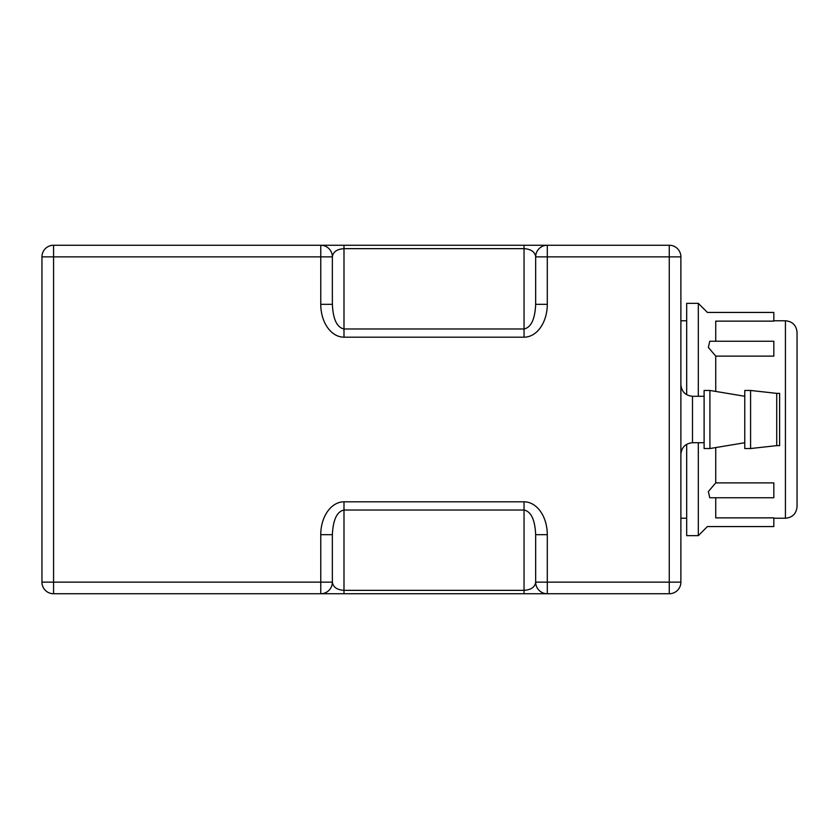 <?xml version="1.0" encoding="UTF-8"?>
<svg xmlns="http://www.w3.org/2000/svg" width="839" height="839" viewBox="0 0 839 839"><rect width="100%" height="100%" fill="white"/><g stroke="black" fill="none" stroke-linecap="round" stroke-linejoin="round"><path stroke-width="1.26" d="M715.73 497.758L715.73 517.862C705.337 528.664 705.337 528.664 715.73 517.862C705.337 528.664 705.337 528.664 715.73 517.862L773.82 517.862L773.82 526.567L707.403 526.567L698.31 535.67L698.31 442.73M709.773 497.758L708.357 491.57L715.73 482.886L773.82 482.886L773.82 497.758L709.773 497.758M715.73 356.114L708.357 347.43L709.773 341.242L773.82 341.242L773.82 356.114L715.73 356.114L715.73 391.425M715.73 341.242L715.73 321.138C705.337 310.336 705.337 310.336 715.73 321.138C705.337 310.336 705.337 310.336 715.73 321.138L773.82 321.138L773.82 312.433L707.403 312.433L698.31 303.33L698.31 396.27M715.73 482.886L715.73 447.575M698.31 535.67L686.69 535.67L686.69 444.292M686.69 394.708L686.69 303.33L698.31 303.33M669.26 245.25L669.26 256.86L680.88 256.86A11.62 11.62 0 0 0 669.26 245.25L547.29 245.25A11.62 11.62 0 0 0 535.67 256.86L535.67 304.326C534.967 319.271 531.097 327.483 524.05 328.972L343.99 328.972L343.99 337.184A32.857 23.23 90 0 1 320.76 304.326L320.76 256.86L41.95 256.86L41.95 582.14A11.62 11.62 0 0 0 53.57 593.75A11.62 11.62 0 0 1 41.95 582.14L53.57 582.14L53.57 245.25A11.62 11.62 0 0 0 41.95 256.86A11.62 11.62 0 0 1 53.57 245.25L320.76 245.25L320.76 256.86L332.37 256.86C333.073 251.878 336.953 249.141 343.99 248.648L524.05 248.648C531.097 249.141 534.967 251.878 535.67 256.86L547.29 256.86L547.29 245.25L320.897 245.25M704.11 390.46L704.11 448.54L709.92 448.54L709.92 390.46L704.11 390.46M744.77 390.46L744.77 448.54L750.58 448.54L750.58 390.46L744.77 390.46M750.58 390.46L776.725 393.365L776.725 445.635L750.58 448.54M776.725 393.365L779.62 393.365L779.62 445.635L776.725 445.635M744.77 396.27L709.92 390.46M797.05 506.63L797.05 332.37C796.358 325.312 792.488 321.442 785.43 320.76L785.43 518.24C792.488 517.558 796.358 513.688 797.05 506.63M330.818 587.95A11.62 11.62 0 0 1 323.697 593.372M544.322 593.372A11.62 11.62 0 0 1 537.222 587.95A11.62 11.62 0 0 0 547.29 593.75L547.29 582.14L535.67 582.14A11.62 11.62 0 0 0 544.301 593.362M332.37 534.674C333.073 519.729 336.953 511.517 343.99 510.028L524.05 510.028L524.05 501.816A32.857 23.23 -90 0 1 547.29 534.674L535.67 534.674L535.67 582.14C534.967 587.122 531.097 589.859 524.05 590.352L343.99 590.352C336.953 589.859 333.073 587.122 332.37 582.14L332.37 534.674L320.76 534.674L320.76 582.14L53.57 582.14L53.57 593.75L320.76 593.75A11.62 11.62 0 0 0 332.37 582.14L320.76 582.14L320.76 593.75L669.26 593.75A11.62 11.62 0 0 0 680.88 582.14L669.26 582.14L669.26 593.75M524.05 593.75L524.05 510.028C531.097 511.517 534.967 519.729 535.67 534.674M535.67 304.326L547.29 304.326A32.857 23.23 90 0 1 524.05 337.184L343.99 337.184A32.857 23.23 90 0 1 320.76 304.326L332.37 304.326L332.37 256.86A11.62 11.62 0 0 0 320.76 245.25L320.76 245.25A11.62 11.62 0 0 1 323.749 245.638M343.99 245.25L343.99 328.972C336.953 327.483 333.073 319.271 332.37 304.326M535.67 582.14A11.62 11.62 0 0 0 547.29 593.75L547.29 593.75M680.88 582.14L680.88 256.86M320.76 593.75L320.76 593.75A11.62 11.62 0 0 0 332.37 582.14M53.57 593.75A11.62 11.62 0 0 1 43.177 587.331M320.76 534.674A32.857 23.23 -90 0 1 343.99 501.816A32.857 23.23 -90 0 0 320.76 534.674M524.05 245.25L524.05 337.184A32.857 23.23 90 0 0 547.29 304.326L547.29 256.86L669.26 256.86L669.26 582.14L547.29 582.14L547.29 534.674A32.857 23.23 -90 0 0 524.05 501.816L343.99 501.816L343.99 593.75M704.11 442.73L692.5 442.73L692.5 396.27L704.11 396.27M773.82 518.24L785.43 518.24M773.82 320.76L785.43 320.76M680.88 518.24L686.69 518.24M680.88 320.76L686.69 320.76M744.77 442.73L709.92 448.54M692.5 442.73C685.442 443.422 681.572 447.292 680.88 454.35M692.5 396.27C685.442 395.578 681.572 391.708 680.88 384.65"/></g></svg>

